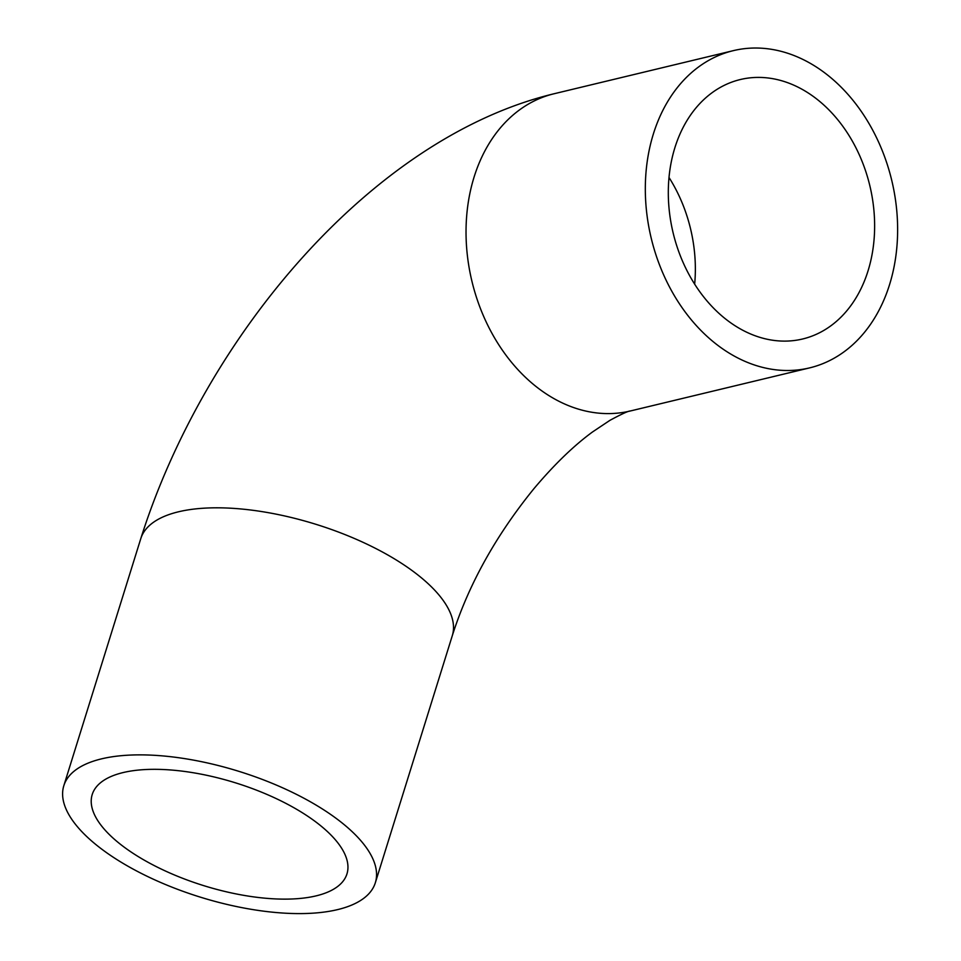 <?xml version="1.0" encoding="UTF-8"?>
<svg xmlns="http://www.w3.org/2000/svg" width="961" height="961" viewBox="0 0 961 961"><rect width="100%" height="100%" fill="white"/><g stroke="black" fill="none" stroke-linecap="round" stroke-linejoin="round"><path stroke-width="1.44" d="M735.177 325.815A133.411 101.145 -103.5 0 1 668.339 189.161A133.411 101.145 -103.5 0 1 740.282 79.547A133.411 101.145 -103.5 0 1 869.813 185.617A133.411 101.145 -103.5 0 1 802.663 338.981A133.411 101.145 -103.5 0 1 735.177 325.815M727.081 351.798A163.142 123.681 -103.5 0 1 645.36 184.68A163.142 123.681 -103.5 0 1 733.339 50.645A163.142 123.681 -103.5 0 1 891.736 180.344A163.142 123.681 -103.5 0 1 809.618 367.883A163.142 123.681 -103.5 0 1 727.081 351.798M323.016 809.366A163.142 65.792 -162.7 0 0 163.802 756.007A163.142 65.792 -162.7 0 0 63.822 785.714A163.142 65.792 -162.7 0 0 200.02 897.045A163.142 65.792 -162.7 0 0 375.343 882.751A163.142 65.792 -162.7 0 0 323.016 809.366M304.169 813.895A133.411 53.804 -162.7 0 0 173.977 770.254A133.411 53.804 -162.7 0 0 92.208 794.555A133.411 53.804 -162.7 0 0 203.588 885.598A133.411 53.804 -162.7 0 0 346.957 873.909A133.411 53.804 -162.7 0 0 304.169 813.895M669.012 177.485A133.411 101.145 -103.5 0 1 694.659 284.156M547.794 394.899A163.142 123.681 -103.5 0 1 466.073 227.793A163.142 123.681 -103.5 0 1 554.053 93.758C372.544 137.351 204.777 335.954 140.774 538.665A163.142 65.792 -162.7 0 1 240.755 508.946A163.142 65.792 -162.7 0 1 399.968 562.305A163.142 65.792 -162.7 0 1 452.295 635.689C468.487 584.817 495.66 535.866 533.811 488.813C554.089 464.728 573.657 445.772 592.541 431.945L609.923 420.341C621.599 414.047 628.398 410.936 630.332 410.984A163.142 123.681 -103.5 0 1 547.794 394.899M375.343 882.751L452.295 635.689M63.822 785.714L140.774 538.665M630.332 410.984L809.618 367.883M554.053 93.758L733.339 50.645"/></g></svg>
